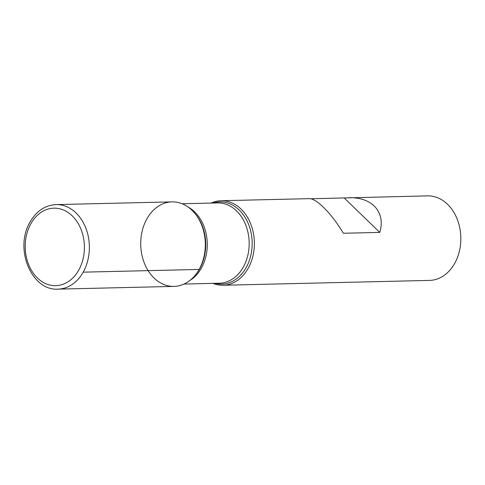 <?xml version="1.0" encoding="UTF-8"?>
<svg xmlns="http://www.w3.org/2000/svg" width="485" height="485" viewBox="0 0 485 485"><rect width="100%" height="100%" fill="white"/><g stroke="black" fill="none" stroke-linecap="round" stroke-linejoin="round"><path stroke-width="0.73" d="M211.054 203.076A42.274 32.289 88.7 0 1 221.087 200.723A42.274 32.289 88.7 0 1 254.358 242.227A42.274 32.289 88.7 0 1 223.07 285.253A42.274 32.289 88.7 0 1 212.939 283.373M223.07 285.253L429.528 280.403A42.274 32.289 -91.3 0 0 454.651 263.446A42.274 32.289 -91.3 0 0 457.088 218.862A42.274 32.289 -91.3 0 0 427.546 195.873L310.6 198.783M221.087 200.723L309.145 198.656C316.384 198.171 331.679 213.636 343.38 233.255L379.749 232.4C385.993 212.357 372.08 196.862 348.618 197.728M199.135 269.442A42.274 32.289 -91.3 0 0 194.352 212.757A42.274 32.289 -91.3 0 0 149.247 215.128A42.274 32.289 -91.3 0 0 150.635 274.231A42.274 32.289 -91.3 0 0 195.801 274.486A42.274 32.289 -91.3 0 0 199.135 269.442L83.196 272.164M379.749 232.4L344.241 197.995M172.029 201.875A42.274 32.289 88.7 0 1 205.3 243.379A42.274 32.289 88.7 0 1 174.012 286.405L58.079 289.127A42.274 32.289 88.7 0 0 89.361 246.101A42.274 32.289 88.7 0 0 56.09 204.597L172.029 201.875M213.139 203.027A41.104 31.398 88.7 0 1 252.158 242.282A41.104 31.398 88.7 0 1 215.025 283.325M195.801 274.486L196.473 273.613A41.104 31.398 -91.3 0 0 199.723 268.714A41.104 31.398 -91.3 0 0 195.067 213.594L194.352 212.757M188.138 207.04A40.164 30.676 88.7 0 1 207.265 243.337A40.164 30.676 88.7 0 1 189.859 280.488M184.045 284.052L219.438 283.222A40.164 30.676 -91.3 0 0 249.163 242.348A40.164 30.676 -91.3 0 0 217.553 202.918L182.16 203.755M30.87 223.718A38.752 29.597 -91.3 0 0 51.695 285.392A38.752 29.597 -91.3 0 0 81.862 231.63A38.752 29.597 -91.3 0 0 30.87 223.718M56.09 204.597C45.141 205.228 36.472 211.005 30.07 221.942C13.792 249.49 32.022 291.133 58.079 289.127"/></g></svg>
